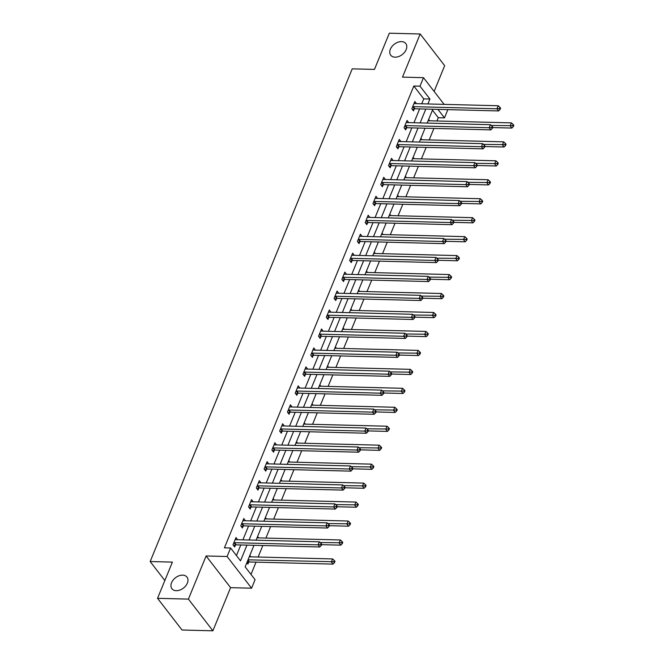 <?xml version="1.0" encoding="UTF-8"?>
<svg xmlns="http://www.w3.org/2000/svg" width="664" height="664" viewBox="0 0 664 664"><rect width="100%" height="100%" fill="white"/><g stroke="black" fill="none" stroke-linecap="round" stroke-linejoin="round"><path stroke-width="1" d="M182.65 575.14A9.52 6.524 142.3 0 1 186.991 577.099A9.52 6.524 142.3 0 1 185.787 585.772A9.52 6.524 142.3 0 1 176.267 590.694A9.52 6.524 142.3 0 1 171.926 588.736A9.52 6.524 142.3 0 1 173.13 580.062A9.52 6.524 142.3 0 1 182.65 575.14M401.463 41.616A9.52 6.524 142.3 0 1 405.804 43.575A9.52 6.524 142.3 0 1 404.6 52.248A9.52 6.524 142.3 0 1 395.08 57.17A9.52 6.524 142.3 0 1 390.739 55.212A9.52 6.524 142.3 0 1 391.943 46.538A9.52 6.524 142.3 0 1 401.463 41.616M253.988 545.302L245.149 566.84L255.076 579.689L251.59 588.196L227.105 556.507L230.591 547.999L240.517 560.848L246.966 545.119M230.591 587.657L206.114 555.967L188.418 599.111L157.542 598.322L182.027 630.011L212.895 630.8L230.591 587.657L251.59 588.196M434.115 91.424L444.672 65.678L420.188 33.989L402.492 77.132L423.491 77.671L444.116 104.364M447.86 109.635L444.482 117.868L437.925 109.377M436.97 120.972L438.306 117.711L444.482 117.868M251 574.41L256.03 562.142M258.13 557.03L262.844 545.526M265.907 538.072L270.621 526.569M273.684 519.107L278.399 507.611M281.461 500.15L286.176 488.654M289.23 481.192L293.953 469.697M297.007 462.235L301.722 450.731M304.784 443.278L309.499 431.774M312.561 424.313L317.276 412.817M320.338 405.355L325.053 393.86M328.107 386.398L332.83 374.894M335.884 367.441L340.599 355.937M343.661 348.476L348.376 336.98M351.439 329.518L356.153 318.023M359.216 310.561L363.93 299.066M366.993 291.604L371.707 280.1M374.762 272.647L379.484 261.143M382.539 253.681L387.253 242.186M390.316 234.724L395.03 223.228M398.093 215.767L402.807 204.271M405.87 196.81L410.584 185.306M413.647 177.852L418.361 166.349M421.416 158.887L426.139 147.391M429.193 139.93L433.907 128.434M188.418 599.111L212.895 630.8M157.542 598.322L172.399 562.109L150.164 561.536L352.235 68.849L374.463 69.413L389.32 33.2L420.188 33.989M150.164 561.536L164.838 580.527M438.306 117.711L432.455 110.141M428.67 119.371L429.699 120.782M420.893 138.336L421.93 139.747M413.116 157.293L414.153 158.704M405.347 176.25L406.376 177.661M397.57 195.208L398.599 196.619M389.793 214.165L390.822 215.584M382.016 233.13L383.045 234.541M374.239 252.088L375.276 253.499M366.462 271.045L367.499 272.456M358.693 290.002L359.722 291.413M350.916 308.959L351.945 310.378M343.139 327.925L344.168 329.336M335.361 346.882L336.391 348.293M327.584 365.839L328.622 367.25M319.816 384.796L320.845 386.207M312.038 403.762L313.068 405.173M304.261 422.719L305.291 424.13M296.484 441.676L297.513 443.087M288.707 460.633L289.745 462.044M280.93 479.591L281.968 481.01M273.161 498.556L274.19 499.967M265.384 517.513L266.413 518.924M257.607 536.471L258.636 537.881M249.83 555.428L250.859 556.839M246.842 562.723L247.896 564.085L248.701 562.117M421.731 103.791L423.748 98.87L413.821 86.021L224.415 547.841L230.591 547.999M236.442 555.569L240.791 544.961M242.891 539.849L248.568 526.004M250.668 520.891L256.346 507.047M258.445 501.934L264.123 488.09M266.214 482.969L271.9 469.124M273.991 464.011L279.668 450.167M281.768 445.054L287.446 431.21M289.546 426.097L295.223 412.253M297.323 407.14L303 393.296M305.1 388.174L310.777 374.33M312.868 369.217L318.546 355.373M320.646 350.26L326.323 336.416M328.423 331.303L334.1 317.458M336.2 312.337L341.877 298.501M343.977 293.38L349.654 279.536M351.754 274.423L357.431 260.578M359.523 255.466L365.2 241.621M367.3 236.508L372.977 222.664M375.077 217.543L380.754 203.699M382.854 198.586L388.531 184.741M390.631 179.629L396.308 165.784M398.4 160.671L404.086 146.827M406.177 141.714L411.854 127.87M413.954 122.749L419.631 108.904M416.469 103.659L414.834 101.468L411.846 108.755L413.498 110.896L414.303 108.929M408.692 122.616L407.057 120.425L404.069 127.72L405.721 129.862L406.526 127.895M400.915 141.573L399.28 139.382L396.292 146.678L397.943 148.819L398.757 146.852M393.138 160.539L391.511 158.347L388.515 165.635L390.175 167.776L390.98 165.809M385.369 179.496L383.734 177.305L380.738 184.592L382.398 186.733L383.203 184.766M377.592 198.453L375.957 196.262L372.969 203.557L374.62 205.691L375.426 203.723M369.815 217.41L368.18 215.219L365.192 222.515L366.843 224.656L367.648 222.689M362.038 236.367L360.403 234.176L357.415 241.472L359.066 243.613L359.871 241.646M354.261 255.333L352.625 253.142L349.637 260.429L351.289 262.57L352.103 260.603M346.483 274.29L344.857 272.099L341.86 279.386L343.52 281.528L344.325 279.561M338.715 293.247L337.08 291.056L334.083 298.352L335.743 300.493L336.548 298.526M330.938 312.204L329.303 310.013L326.314 317.309L327.966 319.45L328.771 317.483M323.161 331.162L321.525 328.971L318.537 336.266L320.189 338.408L320.994 336.44M315.383 350.127L313.748 347.936L310.76 355.223L312.412 357.365L313.225 355.398M307.606 369.084L305.971 366.893L302.983 374.181L304.635 376.322L305.448 374.355M299.837 388.042L298.202 385.85L295.206 393.146L296.866 395.287L297.671 393.32M292.06 406.999L290.425 404.808L287.437 412.103L289.089 414.245L289.894 412.278M284.283 425.956L282.648 423.773L279.66 431.06L281.312 433.202L282.117 431.235M276.506 444.921L274.871 442.73L271.883 450.018L273.535 452.159L274.34 450.192M268.729 463.879L267.094 461.688L264.106 468.975L265.758 471.116L266.571 469.149M260.952 482.836L259.325 480.645L256.329 487.94L257.989 490.082L258.794 488.115M253.183 501.793L251.548 499.602L248.552 506.898L250.212 509.039L251.017 507.072M245.406 520.759L243.771 518.567L240.783 525.855L242.435 527.996L243.24 526.029M237.629 539.716L235.994 537.525L233.006 544.812L234.658 546.953L235.463 544.986M206.114 555.967L227.105 556.507M413.821 86.021L419.997 86.179L423.491 77.671M432.828 109.245L427.143 123.089M425.051 128.202L419.374 142.046M417.274 147.167L411.597 161.003M409.497 166.124L403.82 179.969M401.72 185.082L396.043 198.926M393.943 204.039L388.266 217.883M386.174 222.996L380.497 236.841M378.397 241.962L372.72 255.806M370.62 260.919L364.943 274.763M362.843 279.876L357.166 293.72M355.066 298.833L349.388 312.678M347.289 317.79L341.611 331.635M339.52 336.756L333.843 350.6M331.743 355.713L326.065 369.558M323.966 374.67L318.288 388.515M316.188 393.627L310.511 407.472M308.411 412.593L302.734 426.429M300.643 431.55L294.957 445.395M292.865 450.507L287.188 464.352M285.088 469.465L279.411 483.309M277.311 488.422L271.634 502.266M269.534 507.387L263.857 521.232M261.757 526.344L256.08 540.189M427.906 103.949L429.923 99.027L419.997 86.179M249.066 540.006L254.744 526.162M256.844 521.049L262.521 507.205M264.621 502.092L270.298 488.248M272.389 483.126L278.067 469.282M280.166 464.169L285.844 450.325M287.944 445.212L293.621 431.368M295.721 426.255L301.398 412.41M303.498 407.298L309.175 393.453M311.275 388.332L316.952 374.488M319.044 369.375L324.721 355.531M326.821 350.418L332.498 336.573M334.598 331.461L340.275 317.616M342.375 312.503L348.052 298.659M350.152 293.538L355.829 279.693M357.921 274.581L363.606 260.736M365.698 255.623L371.375 241.779M373.475 236.666L379.152 222.822M381.252 217.701L386.929 203.865M389.029 198.743L394.707 184.899M396.806 179.786L402.484 165.942M404.575 160.829L410.252 146.985M412.352 141.872L418.029 128.028M420.129 122.906L425.807 109.062M423.748 98.87L429.923 99.027M414.278 103.551L416.486 103.609M428.131 120.699L429.724 120.732M420.353 139.656L421.947 139.697M406.501 122.508L408.717 122.566M412.576 158.613L414.17 158.654M398.724 141.465L400.94 141.523M404.799 177.57L406.393 177.612M390.947 160.431L393.163 160.489M397.022 196.527L398.624 196.569M383.169 179.388L385.386 179.446M389.253 215.493L390.847 215.534M375.392 198.345L377.608 198.403M381.476 234.45L383.07 234.492M367.624 217.302L369.831 217.36M373.699 253.407L375.293 253.449M359.846 236.268L362.063 236.318M365.922 272.364L367.516 272.406M352.069 255.225L354.286 255.283M358.145 291.322L359.739 291.363M344.292 274.182L346.508 274.24M350.376 310.287L351.97 310.329M336.515 293.139L338.731 293.197M342.599 329.244L344.193 329.286M328.738 312.097L330.954 312.155M334.822 348.202L336.416 348.243M320.969 331.062L323.177 331.112M327.045 367.159L328.638 367.2M313.192 350.019L315.408 350.077M319.268 386.116L320.861 386.157M305.415 368.976L307.631 369.035M311.491 405.082L313.084 405.123M297.638 387.934L299.854 387.992M303.722 424.039L305.315 424.08M289.861 406.891L292.077 406.949M295.945 442.996L297.538 443.037M282.092 425.856L284.3 425.906M288.168 461.953L289.761 461.995M274.315 444.814L276.531 444.872M280.391 480.919L281.984 480.952M266.538 463.771L268.754 463.829M272.613 499.876L274.207 499.917M258.761 482.728L260.977 482.786M264.836 518.833L266.438 518.875M250.984 501.685L253.2 501.743M257.068 537.79L258.661 537.832M243.207 520.651L245.423 520.709M249.291 556.747L250.884 556.789M235.438 539.608L237.646 539.666M413.357 106.647L415.008 108.788L498.614 110.93L496.962 108.788L413.357 106.647A1.486 1.021 -37.7 0 0 412.859 106.721L412.651 106.788M499.436 108.564L500.1 109.419L500.598 108.207L499.934 107.344L499.436 108.564L496.962 108.788L498.207 105.75L414.602 103.609A1.486 1.021 -37.7 0 1 414.178 103.509L414.029 103.435M415.008 108.788A1.486 1.021 -37.7 0 0 414.519 108.863L412.435 109.527M498.614 110.93L500.1 109.419M499.934 107.344L498.207 105.75M492.655 127.571L511.853 128.061L510.201 125.919L511.446 122.882L428.106 120.748M491.211 125.43L512.674 125.687L513.338 126.55L513.836 125.33L513.172 124.475L512.674 125.687M511.446 122.882L513.172 124.475M513.338 126.55L511.853 128.061M405.579 125.604L407.239 127.745L490.845 129.887L489.185 127.745L405.579 125.604A1.486 1.021 -37.7 0 0 405.082 125.687L404.874 125.753M491.667 127.521L492.323 128.376L492.821 127.164L492.165 126.309L491.667 127.521L489.185 127.745L490.43 124.707L406.824 122.566A1.486 1.021 -37.7 0 1 406.401 122.467L406.252 122.392M407.239 127.745A1.486 1.021 -37.7 0 0 406.741 127.828L404.658 128.484M490.845 129.887L492.323 128.376M492.165 126.309L490.43 124.707M397.811 144.569L399.462 146.711L483.068 148.852L481.408 146.711L397.811 144.569A1.486 1.021 -37.7 0 0 397.313 144.644L397.097 144.71M483.89 146.478L484.546 147.333L485.044 146.121L484.388 145.267L483.89 146.478L481.408 146.711L482.662 143.673L399.056 141.532A1.486 1.021 -37.7 0 1 398.624 141.432L398.475 141.349M399.462 146.711A1.486 1.021 -37.7 0 0 398.964 146.785L396.889 147.45M483.068 148.852L484.546 147.333M484.388 145.267L482.662 143.673M484.878 146.528L504.076 147.018L502.424 144.876L503.669 141.839L420.329 139.706M483.442 144.387L504.897 144.652L505.561 145.507L506.059 144.287L505.395 143.432L504.897 144.652M503.669 141.839L505.395 143.432M505.561 145.507L504.076 147.018M477.109 165.485L496.298 165.975L494.647 163.834L495.892 160.796L412.56 158.663M475.665 163.352L497.12 163.61L497.784 164.464L498.282 163.253L497.618 162.389L497.12 163.61M495.892 160.796L497.618 162.389M497.784 164.464L496.298 165.975M390.034 163.527L391.685 165.668L475.291 167.809L473.639 165.668L390.034 163.527A1.486 1.021 -37.7 0 0 389.536 163.601L389.32 163.668M476.113 165.436L476.777 166.299L477.275 165.079L476.611 164.224L476.113 165.436L473.639 165.668L474.884 162.63L391.279 160.489A1.486 1.021 -37.7 0 1 390.855 160.389L390.698 160.315M391.685 165.668A1.486 1.021 -37.7 0 0 391.187 165.743L389.112 166.407M475.291 167.809L476.777 166.299M476.611 164.224L474.884 162.63M382.257 182.484L383.908 184.625L467.514 186.767L465.862 184.625L382.257 182.484A1.486 1.021 -37.7 0 0 381.758 182.558L381.551 182.625M468.336 184.401L469 185.256L469.498 184.036L468.834 183.181L468.336 184.401L465.862 184.625L467.107 181.587L383.501 179.446A1.486 1.021 -37.7 0 1 383.078 179.346L382.929 179.272M383.908 184.625A1.486 1.021 -37.7 0 0 383.41 184.7L381.335 185.364M467.514 186.767L469 185.256M468.834 183.181L467.107 181.587M374.479 201.441L376.131 203.582L459.737 205.724L458.085 203.582L374.479 201.441A1.486 1.021 -37.7 0 0 373.981 201.516L373.774 201.59M460.559 203.358L461.223 204.213L461.721 203.001L461.057 202.138L460.559 203.358L458.085 203.582L459.33 200.545L375.724 198.403A1.486 1.021 -37.7 0 1 375.301 198.304L375.152 198.229M376.131 203.582A1.486 1.021 -37.7 0 0 375.633 203.657L373.558 204.321M459.737 205.724L461.223 204.213M461.057 202.138L459.33 200.545M469.332 184.443L488.521 184.932L486.87 182.791L488.115 179.753L404.783 177.62M467.888 182.309L489.343 182.567L490.007 183.422L490.505 182.21L489.841 181.355L489.343 182.567M488.115 179.753L489.841 181.355M490.007 183.422L488.521 184.932M461.555 203.4L480.753 203.898L479.093 201.756L480.338 198.719L397.006 196.577M460.111 201.267L481.574 201.524L482.23 202.379L482.728 201.167L482.072 200.312L481.574 201.524M480.338 198.719L482.072 200.312M482.23 202.379L480.753 203.898M453.778 222.365L472.976 222.855L471.324 220.714L472.569 217.676L389.228 215.543M452.333 220.224L473.797 220.481L474.453 221.344L474.959 220.124L474.295 219.269L473.797 220.481M472.569 217.676L474.295 219.269M474.453 221.344L472.976 222.855M446 241.322L465.198 241.812L463.547 239.671L464.792 236.633L381.451 234.5M444.565 239.189L466.02 239.447L466.684 240.302L467.182 239.082L466.518 238.227L466.02 239.447M464.792 236.633L466.518 238.227M466.684 240.302L465.198 241.812M438.232 260.28L457.421 260.769L455.77 258.628L457.015 255.59L373.683 253.457M436.787 258.147L458.243 258.404L458.907 259.259L459.405 258.047L458.741 257.184L458.243 258.404M457.015 255.59L458.741 257.184M458.907 259.259L457.421 260.769M430.455 279.237L449.644 279.727L447.993 277.593L449.237 274.547L365.906 272.414M429.01 277.104L450.466 277.361L451.13 278.216L451.628 277.004L450.964 276.149L450.466 277.361M449.237 274.547L450.964 276.149M451.13 278.216L449.644 279.727M422.677 298.194L441.875 298.692L440.215 296.551L441.46 293.513L358.128 291.371M421.233 296.061L442.689 296.318L443.353 297.173L443.851 295.961L443.195 295.106L442.689 296.318M441.46 293.513L443.195 295.106M443.353 297.173L441.875 298.692M414.9 317.16L434.098 317.649L432.438 315.508L433.692 312.47L350.351 310.337M413.456 315.018L434.92 315.276L435.576 316.139L436.074 314.919L435.418 314.064L434.92 315.276M433.692 312.47L435.418 314.064M435.576 316.139L434.098 317.649M407.123 336.117L426.321 336.606L424.669 334.465L425.914 331.427L342.574 329.294M405.679 333.984L427.143 334.241L427.807 335.096L428.305 333.876L427.641 333.021L427.143 334.241M425.914 331.427L427.641 333.021M427.807 335.096L426.321 336.606M399.346 355.074L418.544 355.564L416.892 353.422L418.137 350.384L334.797 348.251M397.91 352.941L419.366 353.198L420.03 354.053L420.528 352.841L419.864 351.978L419.366 353.198M418.137 350.384L419.864 351.978M420.03 354.053L418.544 355.564M391.577 374.031L410.767 374.529L409.115 372.388L410.36 369.35L327.028 367.209M390.133 371.898L411.589 372.155L412.253 373.01L412.751 371.798L412.087 370.944L411.589 372.155M410.36 369.35L412.087 370.944M412.253 373.01L410.767 374.529M383.8 392.997L402.99 393.486L401.338 391.345L402.583 388.307L319.251 386.174M382.356 390.855L403.812 391.113L404.476 391.976L404.974 390.756L404.31 389.901L403.812 391.113M402.583 388.307L404.31 389.901M404.476 391.976L402.99 393.486M376.023 411.954L395.221 412.444L393.561 410.302L394.806 407.264L311.474 405.131M374.579 409.812L396.043 410.078L396.698 410.933L397.197 409.713L396.541 408.858L396.043 410.078M394.806 407.264L396.541 408.858M396.698 410.933L395.221 412.444M368.246 430.911L387.444 431.401L385.784 429.259L387.037 426.222L303.697 424.088M366.802 428.778L388.266 429.035L388.921 429.89L389.419 428.678L388.764 427.815L388.266 429.035M387.037 426.222L388.764 427.815M388.921 429.89L387.444 431.401M360.469 449.868L379.667 450.358L378.015 448.217L379.26 445.179L295.92 443.046M359.025 447.735L380.489 447.993L381.153 448.847L381.651 447.636L380.987 446.781L380.489 447.993M379.26 445.179L380.987 446.781M381.153 448.847L379.667 450.358M352.692 468.825L371.89 469.324L370.238 467.182L371.483 464.144L288.143 462.003M351.256 466.692L372.712 466.95L373.375 467.805L373.873 466.593L373.209 465.738L372.712 466.95M371.483 464.144L373.209 465.738M373.375 467.805L371.89 469.324M344.923 487.791L364.113 488.281L362.461 486.139L363.706 483.101L280.374 480.968M343.479 485.65L364.934 485.907L365.598 486.77L366.096 485.55L365.432 484.695L364.934 485.907M363.706 483.101L365.432 484.695M365.598 486.77L364.113 488.281M337.146 506.748L356.336 507.238L354.684 505.096L355.929 502.059L272.597 499.926M335.702 504.607L357.157 504.872L357.821 505.727L358.319 504.507L357.655 503.652L357.157 504.872M355.929 502.059L357.655 503.652M357.821 505.727L356.336 507.238M366.702 220.398L368.362 222.54L451.96 224.681L450.308 222.548L366.702 220.398A1.486 1.021 -37.7 0 0 366.204 220.481L365.997 220.548M452.782 222.316L453.446 223.17L453.944 221.959L453.28 221.104L452.782 222.316L450.308 222.548L451.553 219.502L367.947 217.36A1.486 1.021 -37.7 0 1 367.524 217.261L367.375 217.186M368.362 222.54A1.486 1.021 -37.7 0 0 367.864 222.623L365.781 223.278M451.96 224.681L453.446 223.17M453.28 221.104L451.553 219.502M358.925 239.364L360.585 241.505L444.191 243.647L442.531 241.505L358.925 239.364A1.486 1.021 -37.7 0 0 358.435 239.438L358.22 239.505M445.013 241.273L445.668 242.128L446.166 240.916L445.511 240.061L445.013 241.273L442.531 241.505L443.776 238.467L360.178 236.326A1.486 1.021 -37.7 0 1 359.747 236.226L359.597 236.143M360.585 241.505A1.486 1.021 -37.7 0 0 360.087 241.58L358.012 242.244M444.191 243.647L445.668 242.128M445.511 240.061L443.776 238.467M351.156 258.321L352.808 260.462L436.414 262.604L434.762 260.462L351.156 258.321A1.486 1.021 -37.7 0 0 350.658 258.396L350.443 258.462M437.236 260.23L437.9 261.093L438.398 259.873L437.734 259.018L437.236 260.23L434.762 260.462L436.007 257.424L352.401 255.283A1.486 1.021 -37.7 0 1 351.978 255.183L351.82 255.109M352.808 260.462A1.486 1.021 -37.7 0 0 352.31 260.537L350.235 261.201M436.414 262.604L437.9 261.093M437.734 259.018L436.007 257.424M343.379 277.278L345.031 279.419L428.637 281.561L426.985 279.419L343.379 277.278A1.486 1.021 -37.7 0 0 342.881 277.353L342.666 277.419M429.459 279.195L430.123 280.05L430.621 278.83L429.957 277.975L429.459 279.195L426.985 279.419L428.23 276.382L344.624 274.24A1.486 1.021 -37.7 0 1 344.201 274.141L344.043 274.066M345.031 279.419A1.486 1.021 -37.7 0 0 344.533 279.494L342.458 280.158M428.637 281.561L430.123 280.05M429.957 277.975L428.23 276.382M335.602 296.235L337.254 298.377L420.86 300.518L419.208 298.377L335.602 296.235A1.486 1.021 -37.7 0 0 335.104 296.31L334.897 296.385M421.681 298.153L422.346 299.007L422.843 297.796L422.179 296.933L421.681 298.153L419.208 298.377L420.453 295.339L336.847 293.197A1.486 1.021 -37.7 0 1 336.424 293.098L336.274 293.023M337.254 298.377A1.486 1.021 -37.7 0 0 336.756 298.451L334.681 299.115M420.86 300.518L422.346 299.007M422.179 296.933L420.453 295.339M327.825 315.201L329.477 317.334L413.083 319.484L411.431 317.342L327.825 315.201A1.486 1.021 -37.7 0 0 327.327 315.276L327.12 315.342M413.904 317.11L414.568 317.965L415.066 316.753L414.402 315.898L413.904 317.11L411.431 317.342L412.676 314.304L329.07 312.155A1.486 1.021 -37.7 0 1 328.647 312.055L328.497 311.98M329.477 317.334A1.486 1.021 -37.7 0 0 328.987 317.417L326.904 318.073M413.083 319.484L414.568 317.965M414.402 315.898L412.676 314.304M320.048 334.158L321.708 336.299L405.314 338.441L403.654 336.299L320.048 334.158A1.486 1.021 -37.7 0 0 319.55 334.233L319.342 334.299M406.127 336.067L406.791 336.93L407.289 335.71L406.634 334.855L406.127 336.067L403.654 336.299L404.899 333.262L321.293 331.12A1.486 1.021 -37.7 0 1 320.87 331.021L320.72 330.938M321.708 336.299A1.486 1.021 -37.7 0 0 321.21 336.374L319.127 337.038M405.314 338.441L406.791 336.93M406.634 334.855L404.899 333.262M312.271 353.115L313.931 355.257L397.537 357.398L395.877 355.257L312.271 353.115A1.486 1.021 -37.7 0 0 311.781 353.19L311.565 353.256M398.358 355.032L399.014 355.887L399.512 354.667L398.856 353.812L398.358 355.032L395.877 355.257L397.13 352.219L313.524 350.077A1.486 1.021 -37.7 0 1 313.093 349.978L312.943 349.903M313.931 355.257A1.486 1.021 -37.7 0 0 313.433 355.331L311.358 355.995M397.537 357.398L399.014 355.887M398.856 353.812L397.13 352.219M304.502 372.072L306.154 374.214L389.76 376.355L388.108 374.214L304.502 372.072A1.486 1.021 -37.7 0 0 304.004 372.147L303.788 372.213M390.581 373.99L391.245 374.845L391.743 373.633L391.079 372.77L390.581 373.99L388.108 374.214L389.353 371.176L305.747 369.035A1.486 1.021 -37.7 0 1 305.324 368.935L305.166 368.86M306.154 374.214A1.486 1.021 -37.7 0 0 305.656 374.288L303.581 374.952M389.76 376.355L391.245 374.845M391.079 372.77L389.353 371.176M296.725 391.03L298.377 393.171L381.983 395.312L380.331 393.171L296.725 391.03A1.486 1.021 -37.7 0 0 296.227 391.113L296.019 391.179M382.804 392.947L383.468 393.802L383.966 392.59L383.302 391.735L382.804 392.947L380.331 393.171L381.576 390.133L297.97 387.992A1.486 1.021 -37.7 0 1 297.547 387.892L297.389 387.817M298.377 393.171A1.486 1.021 -37.7 0 0 297.879 393.246L295.804 393.91M381.983 395.312L383.468 393.802M383.302 391.735L381.576 390.133M288.948 409.995L290.6 412.137L374.206 414.278L372.554 412.137L288.948 409.995A1.486 1.021 -37.7 0 0 288.45 410.07L288.242 410.136M375.027 411.904L375.691 412.759L376.189 411.547L375.525 410.692L375.027 411.904L372.554 412.137L373.799 409.099L290.193 406.957A1.486 1.021 -37.7 0 1 289.77 406.858L289.62 406.775M290.6 412.137A1.486 1.021 -37.7 0 0 290.102 412.211L288.027 412.867M374.206 414.278L375.691 412.759M375.525 410.692L373.799 409.099M281.171 428.952L282.822 431.094L366.428 433.235L364.777 431.094L281.171 428.952A1.486 1.021 -37.7 0 0 280.673 429.027L280.465 429.093M367.25 430.861L367.914 431.724L368.412 430.504L367.748 429.649L367.25 430.861L364.777 431.094L366.022 428.056L282.416 425.914A1.486 1.021 -37.7 0 1 281.993 425.815L281.843 425.74M282.822 431.094A1.486 1.021 -37.7 0 0 282.333 431.168L280.249 431.832M366.428 433.235L367.914 431.724M367.748 429.649L366.022 428.056M273.394 447.909L275.054 450.051L358.66 452.192L357 450.051L273.394 447.909A1.486 1.021 -37.7 0 0 272.896 447.984L272.688 448.051M359.481 449.827L360.137 450.682L360.635 449.462L359.979 448.607L359.481 449.827L357 450.051L358.245 447.013L274.639 444.872A1.486 1.021 -37.7 0 1 274.215 444.772L274.066 444.697M275.054 450.051A1.486 1.021 -37.7 0 0 274.556 450.126L272.472 450.79M358.66 452.192L360.137 450.682M359.979 448.607L358.245 447.013M265.625 466.867L267.277 469.008L350.882 471.149L349.222 469.008L265.625 466.867A1.486 1.021 -37.7 0 0 265.127 466.941L264.911 467.008M351.704 468.784L352.36 469.639L352.858 468.427L352.202 467.564L351.704 468.784L349.222 469.008L350.476 465.97L266.87 463.829A1.486 1.021 -37.7 0 1 266.438 463.729L266.289 463.655M267.277 469.008A1.486 1.021 -37.7 0 0 266.779 469.083L264.704 469.747M350.882 471.149L352.36 469.639M352.202 467.564L350.476 465.97M257.848 485.824L259.499 487.965L343.105 490.107L341.454 487.974L257.848 485.824A1.486 1.021 -37.7 0 0 257.35 485.907L257.134 485.973M343.927 487.741L344.591 488.596L345.089 487.384L344.425 486.529L343.927 487.741L341.454 487.974L342.699 484.927L259.093 482.786A1.486 1.021 -37.7 0 1 258.669 482.686L258.512 482.612M259.499 487.965A1.486 1.021 -37.7 0 0 259.002 488.048L256.926 488.704M343.105 490.107L344.591 488.596M344.425 486.529L342.699 484.927M250.071 504.789L251.722 506.931L335.328 509.072L333.677 506.931L250.071 504.789A1.486 1.021 -37.7 0 0 249.573 504.864L249.365 504.93M336.15 506.698L336.814 507.553L337.312 506.341L336.648 505.487L336.15 506.698L333.677 506.931L334.922 503.893L251.316 501.752A1.486 1.021 -37.7 0 1 250.892 501.652L250.743 501.569M251.722 506.931A1.486 1.021 -37.7 0 0 251.224 507.005L249.149 507.669M335.328 509.072L336.814 507.553M336.648 505.487L334.922 503.893M329.369 525.705L348.567 526.195L346.907 524.054L348.152 521.016L264.82 518.883M327.925 523.572L349.388 523.83L350.044 524.684L350.542 523.473L349.887 522.609L349.388 523.83M348.152 521.016L349.887 522.609M350.044 524.684L348.567 526.195M242.294 523.747L243.945 525.888L327.551 528.029L325.899 525.888L242.294 523.747A1.486 1.021 -37.7 0 0 241.796 523.821L241.588 523.888M328.373 525.656L329.037 526.519L329.535 525.299L328.871 524.444L328.373 525.656L325.899 525.888L327.144 522.85L243.539 520.709A1.486 1.021 -37.7 0 1 243.115 520.609L242.966 520.534M243.945 525.888A1.486 1.021 -37.7 0 0 243.447 525.963L241.372 526.627M327.551 528.029L329.037 526.519M328.871 524.444L327.144 522.85M321.592 544.663L340.79 545.152L339.13 543.019L340.383 539.973L257.043 537.84M320.148 542.529L341.611 542.787L342.267 543.642L342.773 542.43L342.109 541.575L341.611 542.787M340.383 539.973L342.109 541.575M342.267 543.642L340.79 545.152M234.517 542.704L236.177 544.845L319.774 546.987L318.122 544.845L234.517 542.704A1.486 1.021 -37.7 0 0 234.018 542.779L233.811 542.845M320.596 544.621L321.26 545.476L321.758 544.256L321.094 543.401L320.596 544.621L318.122 544.845L319.367 541.807L235.762 539.666A1.486 1.021 -37.7 0 1 235.338 539.566L235.189 539.492M236.177 544.845A1.486 1.021 -37.7 0 0 235.678 544.92L233.595 545.584M319.774 546.987L321.26 545.476M321.094 543.401L319.367 541.807M246.85 562.707L248.909 562.051A1.486 1.021 142.3 0 1 249.407 561.976L333.013 564.118L331.361 561.976L332.606 558.939L249.266 556.797M248.021 559.835L333.834 561.744L334.498 562.599L334.996 561.387L334.332 560.532L333.834 561.744M332.606 558.939L334.332 560.532M334.498 562.599L333.013 564.118M412.859 106.721L414.519 108.863M405.082 125.687L406.741 127.828M397.313 144.644L398.964 146.785M389.536 163.601L391.187 165.743M381.758 182.558L383.41 184.7M373.981 201.516L375.633 203.657M366.204 220.481L367.864 222.623M358.435 239.438L360.087 241.58M350.658 258.396L352.31 260.537M342.881 277.353L344.533 279.494M335.104 296.31L336.756 298.451M327.327 315.276L328.987 317.417M319.55 334.233L321.21 336.374M311.781 353.19L313.433 355.331M304.004 372.147L305.656 374.288M296.227 391.113L297.879 393.246M288.45 410.07L290.102 412.211M280.673 429.027L282.333 431.168M272.896 447.984L274.556 450.126M265.127 466.941L266.779 469.083M257.35 485.907L259.002 488.048M249.573 504.864L251.224 507.005M241.796 523.821L243.447 525.963M234.018 542.779L235.678 544.92M248.909 562.051L247.738 560.532M249.407 561.976L247.929 560.059"/></g></svg>
